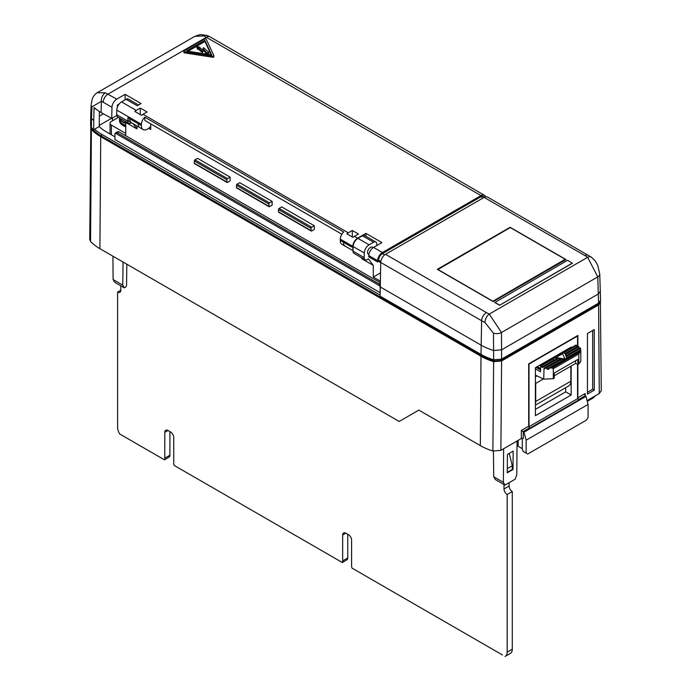 <?xml version="1.0" encoding="UTF-8"?>
<svg xmlns="http://www.w3.org/2000/svg" width="691" height="691" viewBox="0 0 691 691"><rect width="100%" height="100%" fill="white"/><g stroke="black" fill="none" stroke-linecap="round" stroke-linejoin="round"><path stroke-width="1.04" d="M206.039 38.99A0.907 0.518 0 0 0 204.761 38.99L184.108 50.909A0.907 0.518 0 0 0 184.514 51.782L212.724 56.144A0.907 0.518 0 0 0 213.83 55.505L206.272 39.223A0.907 0.518 0 0 0 206.039 38.99M196.685 47.394L196.685 46.297L197.479 48.24L197.799 47.679L202.333 51.419L203.474 49.32L207.101 53.147L208.691 52.205L203.517 47.67L202.394 49.743L198.991 47.385L200.044 47.377L196.823 46.254L197.479 49.346L197.799 48.785L202.333 52.525L203.474 50.426L206.885 54.166M150.724 126.237A8.681 5.01 -60 0 1 147.529 129.113A8.681 5.01 -60 0 1 144.816 129.951A8.335 4.811 -60 0 1 143.106 129.562A8.335 4.811 -60 0 1 141.387 125.563L141.413 124.302A6.772 3.913 -60 0 1 144.816 117.185L144.816 120.45L341.881 234.232L150.724 123.862L150.724 129.45L148.712 128.293M119.5 119.223A12.645 7.299 0 0 0 119.491 119.405L119.491 120.51A12.645 7.299 0 0 0 125.753 126.807M119.491 119.405A12.645 7.299 0 0 0 125.753 125.702M119.491 117.945L119.491 119.033A12.645 7.299 0 0 0 125.753 125.339M119.569 117.988A12.645 7.299 0 0 0 125.753 123.49M119.949 118.213A12.421 7.169 -0 0 0 125.753 122.972M368.89 254.4A4.068 2.349 -60 0 1 368.381 254.228A4.068 2.349 -60 0 1 367.759 250.971A4.068 2.349 -60 0 1 370.419 247.387A4.068 2.349 -60 0 1 372.449 247.188A4.068 2.349 -60 0 1 373.01 247.775M132.059 123.119A8.335 4.811 -60 0 1 131.549 122.886L129.632 121.78A8.335 4.811 -60 0 1 127.913 117.79L127.835 121.132A4.517 2.609 120 0 0 128.768 123.3A4.517 2.609 120 0 0 131.031 123.076L131.454 122.834M136.93 125.926L136.93 128.923L133.069 123.698M577.546 364.364L577.546 398.707L578.825 399.441A1.356 0.786 60 0 1 577.866 397.783L585.217 393.542L584.819 394.872L585.933 396.409L523.985 432.177L521.351 430.415L528.693 426.174A1.356 0.786 -120 0 0 529.652 427.833L523.268 431.521L523.268 438.526A1.356 0.786 0 0 0 521.351 438.526L500.889 450.333L492.89 451.016A53.95 31.147 180 0 1 480.323 445.617L418.832 410.108L399.182 421.458L99.893 248.665A54.192 31.285 0 0 1 90.547 241.427L89.726 239.544L90.815 126.652M587.056 400.59L599.287 393.525L601.274 390.743L600.367 301.267M598.57 303.133L597.775 276.91A6.772 3.887 -2.3 0 0 599.762 274.025L600.557 300.335L598.57 303.133L501.606 359.113L493.642 359.795L493.469 333.174L484.918 322.464A6.772 3.559 -64.1 0 1 489.28 314.085L501.493 332.501L501.606 359.113M484.918 322.464A52.11 30.084 180 0 1 481.627 320.719L481.014 354.405A52.982 30.585 0 0 0 493.642 359.795M481.014 354.405L380.11 296.145L380.724 262.459A6.772 3.913 -60 0 1 385.509 254.314L486.421 312.574A45.338 26.172 0 0 0 489.28 314.085L587.644 257.294A6.772 4.232 -55.6 0 1 591.479 257.242L487.5 197.047A6.772 3.913 -60 0 0 484.115 197.384L385.509 254.314M600.427 291.101L598.449 293.9L501.588 349.819L493.616 350.51A52.879 30.534 0 0 1 481.083 345.146L380.18 286.895M572.39 263.245L499.584 305.275L494.799 302.511L567.605 260.291L572.39 263.245M437.317 269.326L493.201 301.596L566.007 259.557L510.122 227.296L437.317 269.326M493.469 333.174A6.772 3.731 -0.3 0 0 501.493 332.501L597.775 276.91L587.644 257.294A45.338 26.172 0 0 0 585.018 255.644L484.115 197.384M437.774 269.594L510.286 227.572L565.203 259.28L565.281 259.98M492.726 301.319L565.203 259.28M492.718 301.129L437.8 269.421M572.39 263.064L499.584 305.275M499.584 305.094L494.799 302.33M592.671 330.497L592.671 389.232L587.454 392.246M587.264 401.367L593.457 397.791L595.055 395.969M526.136 453.089L527.734 454.013L586.495 420.085L588.084 417.321L588.084 404.416L526.136 440.184L526.136 453.089L523.104 451.335L522.31 449.038L522.31 438.293M523.985 432.177L526.136 440.184M585.933 396.409L588.084 404.416M124.311 287.836L114.732 282.308L113.108 279.518L122.756 285.098L124.311 287.836L125.909 286.912L126.565 285.081L126.816 264.212M380.171 287.024L380.05 292.63L114.948 139.573L114.948 134.045A2.254 1.304 -120 0 1 115.267 133.121L117.746 131.661L118.869 131.782L117.185 132.75L379.091 283.966L379.73 285.806L115.267 133.121L117.185 132.75M380.05 287.093A2.254 1.304 -120 0 0 379.73 285.806M380.266 282.697L118.869 131.782M92.11 128.301L92.594 129.062A51.644 29.817 0 0 0 101.698 136.162L481.955 355.71A51.644 29.817 0 0 0 494.264 360.961L500.638 360.408L597.629 304.411L599.123 302.77M99.418 111.501L99.21 126.539L94.598 129.2A51.644 29.817 0 0 0 101.698 134.322L380.11 295.066M114.948 136.827L106.155 131.748A45.338 26.18 0 0 1 99.176 126.557M587.1 400.754L595.055 396.159M504.948 485.099L495.369 479.571L493.728 476.781L503.385 482.353L504.948 485.099L515.166 479.2L516.79 474.613L517.049 441.005M507.272 472.333L512.299 469.431L512.29 465.743L509.232 453.391M513.016 469.483L507.272 472.799L507.41 454.445L513.154 451.128L513.016 469.483L512.29 469.059M493.728 476.781L493.426 451.163M503.385 482.353L503.635 448.753M528.693 426.174L528.693 363.855L577.866 335.463L577.866 346.528M553.284 378.711L543.705 379.16L544.033 368.268A6.772 3.913 0 0 0 545.156 368.735L545.57 367.75A6.772 3.913 0 0 0 546.495 367.957L546.996 369.141A6.772 3.913 0 0 0 548.749 369.236L549.449 368.096L551.245 367.793L553.284 368.692L553.284 378.711L554.242 378.158L554.242 373.071L577.866 359.432L577.866 397.783M492.89 451.016L493.624 361.652L501.597 360.961L598.587 304.964L600.565 302.183M493.624 361.652A53 30.603 180 0 1 480.996 356.262L480.323 445.617M122.756 285.098L123.041 262.027M480.996 356.262L100.739 136.714A53 30.603 0 0 1 91.402 129.424L90.607 127.576M113.108 279.518L112.927 256.188M587.454 394.095L587.454 333.52L594.269 329.581L594.269 390.156L587.454 394.095M112.46 118.031L112.443 120.821M592.671 389.232L594.269 390.156M518.155 440.366L518.155 446.265L522.31 448.666M571.163 347.815L571.163 347.081L535.404 367.733L535.404 415.662L571.163 395.019L571.163 366.014M535.404 409.34L565.687 391.857L571.163 395.019M565.687 391.857L565.687 387.677M577.546 398.707L529.012 426.727L529.012 364.045L577.546 336.016L577.546 346.709M556.48 355.563L558.173 356.055M555.823 357.411L554.648 356.616M557.447 355.001L558.812 355.684M558.207 355.329L558.207 356.029M557.343 355.062L557.343 355.692M557.171 355.165L557.171 355.64M555.875 357.567L562.509 353.732L564.936 358.966L555.875 357.567L555.875 358.672L563.675 359.881M564.849 350.726L565.48 351.097M567.674 349.827L567.579 349.154M566.775 349.611L566.879 350.285M566.093 350.743L565.463 350.372M550.563 359.709L549.924 359.346M549.336 359.683L549.976 360.046M540.509 368.415L537.123 366.74M536.518 367.085L540.509 368.916M541.26 365.081L540.63 364.71M540.025 365.064L540.768 365.496M560.842 354.509L559.736 353.68M560.323 353.334L561.412 354.181M542.755 363.483L543.385 363.855M544.007 363.492L543.376 363.129M543.722 362.922L544.724 363.077M547.652 361.384L547.022 361.022M546.4 361.376L547.03 361.747M545.441 362.663L544.439 362.507M558.026 354.664L559.39 355.347M555.253 357.739L554.07 356.953M545.57 367.75L559.451 359.743L560.461 359.899L546.495 367.957M553.284 368.692L578.825 353.939L580.803 350.726A6.772 3.913 0 0 0 580.811 350.579A6.772 3.913 0 0 0 580.647 349.715L580.509 348.316A6.772 3.913 0 0 0 580.146 347.789L566.274 355.805L566.542 356.383L580.509 348.316M551.245 367.793L580.224 351.063M549.449 368.096L580.742 350.026M556.929 359.346L543.705 366.99L543.066 366.619L555.927 359.19L556.929 359.346L557.438 360.529L544.033 368.268M541.468 365.694L540.828 365.332L552.403 358.646L553.405 358.802L553.914 359.985L541.787 366.99L541.468 365.694L564.245 352.548L564.383 351.728L575.957 345.051L576.596 345.414L564.651 352.315L564.383 351.728M565.73 355.744L565.324 353.766L578.186 346.338L579.136 348.005L565.73 355.744L565.324 353.766M565.601 354.345L578.825 346.709M566.542 356.383L566.68 357.783L566.136 356.616L566.274 355.805M566.68 357.783L580.647 349.715M546.996 369.141L560.962 361.082L560.461 359.899M564.651 352.315L564.789 353.706L564.245 352.548M566.68 349.672L566.775 350.346M564.21 351.097L564.841 351.46M548.697 360.054L549.336 360.417M535.879 367.457L540.509 369.659M538.989 368.51L538.989 369.253M539.74 368.787L539.74 369.521M540.371 368.908L540.371 369.65M539.386 365.427L540.561 366.109M562.647 351.995L562.647 352.738L562.042 352.505M563.096 351.745L562.647 352.738M560.271 354.846L559.684 354.371M545.76 361.747L546.391 362.119M542.115 363.855L542.746 364.217M554.605 357.368L554.605 358.102L553.871 357.541M543.359 378.988L535.715 383.401L535.715 401.471L570.844 381.19L570.844 366.195M540.828 365.332L540.509 371.784L535.404 368.839M543.066 366.619L542.746 367.543L541.787 366.99M580.811 350.579L580.811 361.333L578.825 363.967L577.866 364.52L575.638 363.431L554.242 375.783M575.638 363.431L575.638 360.719M577.235 346.891L576.596 345.414M564.789 353.706L576.916 346.709M570.205 348.368L569.565 348.005M570.844 381.19A10.391 5.994 60 0 1 568.693 385.941L535.404 405.168M535.404 376.811L536.985 375.904M535.715 401.471A10.391 5.994 60 0 1 535.404 403.76M535.404 375.135L543.705 379.16M117.6 292.077A4.517 2.609 -120 0 0 119.863 292.302A4.517 2.609 -120 0 0 120.795 290.229L117.6 292.077L117.6 427.245A9.035 5.217 -120 0 0 119.768 434.026L164.518 459.861L169.476 456.82A4.517 2.609 -120 0 0 169.9 455.231L169.9 431.599M164.795 432.341L167.991 430.493A4.517 2.609 -120 0 0 165.728 430.268A4.517 2.609 -120 0 0 164.795 432.341L164.795 458.176A4.517 2.609 -120 0 1 164.363 459.774L163.197 459.1M167.991 430.493L170.539 431.97A4.517 2.609 -120 0 1 173.735 437.498L173.735 463.341A4.517 2.609 -120 0 0 174.167 465.432L342.382 562.552L347.34 559.511A4.517 2.609 -120 0 0 347.763 557.913L347.763 534.29M342.658 535.024L345.854 533.184A4.517 2.609 -120 0 0 343.591 532.96A4.517 2.609 -120 0 0 342.658 535.024L342.658 560.867A4.517 2.609 -120 0 1 342.226 562.465L341.06 561.792M345.854 533.184L348.402 534.661A4.517 2.609 -120 0 1 351.598 540.189L351.598 566.024A4.517 2.609 -120 0 0 352.03 568.114L502.392 654.93M507.298 468.628L512.29 465.743M503.989 484.546L503.989 488.978L509.103 486.023L509.103 482.707M503.989 488.978A4.517 2.609 -120 0 0 507.185 494.506L512.29 491.56A4.517 2.609 -120 0 1 509.103 486.023M510.131 653.496A9.035 5.217 -120 0 0 510.424 653.349A9.035 5.217 -120 0 0 512.29 649.22L512.29 491.56M505.026 656.45A9.035 5.217 -120 0 0 505.311 656.303A9.035 5.217 -120 0 0 507.185 652.166L507.185 494.506M120.795 285.806L120.795 290.229M128.768 123.3L117.591 116.848A4.517 2.609 -60 0 1 116.658 114.68L127.835 121.132M125.114 99.858L125.114 94.33L141.076 103.546L137.25 105.758L126.073 99.305A4.517 2.609 -60 0 1 128.327 99.081L138.571 104.997M365.133 259.764L353.956 253.312A4.517 2.609 -60 0 1 353.023 251.144L364.2 257.596A4.517 2.609 120 0 0 365.133 259.764A4.517 2.609 120 0 0 367.396 259.54L368.502 258.9L373.287 265.387L362.119 258.935L360.935 257.346M373.606 242.221L362.438 235.769A4.517 2.609 -60 0 1 364.693 235.545L375.869 241.997A4.517 2.609 120 0 0 373.606 242.221L369.089 244.83A6.772 3.913 -60 0 0 364.304 252.984L364.2 257.596M376.802 245.547L376.802 244.07A4.517 2.609 120 0 0 375.869 241.997M136.93 128.923L125.753 122.471L124.57 120.882M362.438 235.769L357.912 238.378A6.772 3.913 -60 0 0 353.127 246.532L353.023 251.144M353.058 249.563A8.681 5.01 -60 0 1 352.781 247.43L352.807 246.35L340.292 239.121A6.772 3.913 -60 0 1 343.686 232.012L144.816 117.185M352.807 246.35A6.772 3.913 -60 0 1 357.593 238.196L365.945 233.377L381.916 242.593L373.563 247.413A6.772 3.913 120 0 0 368.778 255.566L368.744 256.836L377.597 261.941L377.632 260.68A6.772 3.913 -60 0 1 382.417 252.526L481.022 195.596A6.772 3.913 -60 0 1 484.408 195.259A6.772 3.913 -60 0 1 485.583 196.805M353.015 237.393A6.772 3.913 -60 0 1 354.405 236.348L358.439 234.016L352.315 230.483L348.273 232.815A6.772 3.913 -60 0 0 346.882 233.852L353.015 237.393M140.282 108.064L136.239 110.396A6.772 3.913 -60 0 0 134.849 111.432L141.62 115.345A6.772 3.913 -60 0 1 143.011 114.309L147.053 111.977L140.282 108.064L140.282 114.568M141.413 124.302L116.762 110.068A6.772 3.913 -60 0 1 121.547 101.914L126.073 99.305M125.114 94.33L116.762 99.15A6.772 3.913 120 0 0 111.977 107.304L111.726 118.455L116.736 115.561M184.108 52.015A0.907 0.518 0 0 0 184.514 52.887L212.724 57.249A0.907 0.518 0 0 0 213.83 56.61L213.83 55.781M116.762 110.068L116.658 114.68M143.106 129.562L139.919 127.714A8.335 4.811 -60 0 1 138.191 123.724L129.83 118.895A8.335 4.811 -60 0 0 131.549 122.886M118.455 117.349L111.381 121.435A4.517 2.609 0 0 0 110.059 123.274A4.517 2.609 0 0 0 111.381 125.123L125.753 133.415M194.948 163.586A0.907 0.518 -60 0 1 194.309 163.214L226.881 182.018A0.907 0.518 120 0 0 227.512 182.389L230.12 180.887L230.12 177.138L197.548 158.334L194.948 159.837L227.512 178.641A0.907 0.518 120 0 0 226.881 179.746L194.309 160.943A0.907 0.518 -60 0 1 194.948 159.837M237.099 187.917A0.907 0.518 -60 0 1 236.46 187.555L236.46 185.283A0.907 0.518 -60 0 1 237.099 184.177L239.699 182.674L272.142 201.401L272.142 205.149L269.542 206.652A0.907 0.518 120 0 1 268.903 206.281L268.903 204.009L236.46 185.283M279.121 212.18A0.907 0.518 -60 0 1 278.482 211.817L311.054 230.621A0.907 0.518 120 0 0 311.693 230.984L314.293 229.481L314.293 225.741L281.721 206.929L279.121 208.44L311.693 227.244A0.907 0.518 120 0 0 311.054 228.35L278.482 209.546A0.907 0.518 -60 0 1 279.121 208.44M237.099 184.177L269.542 202.904A0.907 0.518 120 0 0 268.903 204.009M278.482 211.817L278.482 209.546M311.054 230.621L311.054 228.35M311.693 227.244L314.293 225.741M269.542 202.904L272.142 201.401M194.309 163.214L194.309 160.943M226.881 182.018L226.881 179.746M227.512 178.641L230.12 177.138M380.491 272.91L373.287 277.065L373.287 265.387M373.287 277.065L380.309 281.116M125.753 135.756L125.753 122.471M119.163 104.03L117.384 105.058L117.332 107.26M95.28 108.53L93.959 109.29L94.106 107.511A52.464 30.292 0 0 0 101.111 112.529L111.726 118.455M352.315 230.483L352.315 236.987M345.69 246.454A8.335 4.811 -60 0 1 345.18 246.221L341.985 244.381A8.335 4.811 -60 0 1 340.266 240.39L340.292 239.121M345.18 246.221A8.335 4.811 -60 0 1 343.453 242.23L351.183 246.687A8.681 5.01 -60 0 1 351.183 246.506L340.266 240.39M353.032 250.695L345.258 246.203A8.681 5.01 -60 0 1 343.453 242.23M138.191 123.724L141.387 125.563M365.945 233.377L365.945 236.27M139.461 127.394L131.627 122.868A8.681 5.01 -60 0 1 129.83 118.895L127.913 117.79M93.959 109.29L93.631 129.761A52.982 30.585 180 0 1 91.411 127.576L90.625 125.719L90.694 116.451L91.488 118.308L91.411 127.576M94.598 129.2L93.631 129.761M197.799 47.679L197.799 48.785M208.665 52.24L208.691 53.311M208.665 53.345L207.179 54.209M203.474 49.32L203.474 50.426M204.925 40.363L211.679 54.909L186.492 51.004L204.925 40.363L204.925 41.469L211.126 54.822M188.004 51.246L204.925 41.469M377.597 261.941L378.556 261.388L380.715 262.64M380.819 261.44L378.59 260.153L378.556 261.388M378.59 260.153A5.416 3.127 -60 0 1 382.417 253.632L481.022 196.702A5.416 3.127 -60 0 1 483.726 196.434L484.788 197.047M118.368 105.153L117.366 105.732L118.368 105.153M103.348 113.825L99.305 116.157L103.348 113.825M91.152 104.851L92.197 98.977L93.605 96.127L95.833 93.648L97.206 92.698L105.36 92.827A6.772 4.492 110.8 0 0 101.361 101.361L91.963 106.829A6.772 3.939 2.3 0 1 91.152 104.851L90.702 116.451M91.963 106.829L91.488 118.308A52.879 30.534 180 0 0 93.7 120.502M194.836 36.338L200.304 34.55L207.214 35.491A6.772 4.526 111.2 0 0 203.966 35.897L194.836 36.338L97.25 92.68M481.022 195.596L203.966 35.897M105.36 92.827L116.762 99.15M111.415 118.386L99.219 125.425M486.421 312.574A6.772 3.913 -60 0 0 481.627 320.719L380.724 262.459M599.762 274.025L597.689 265.232L595.115 260.766L591.479 257.242M585.018 255.644A6.772 3.913 -60 0 1 588.404 255.307M585.217 393.542L585.217 395.753L578.825 399.441M521.351 438.526L521.351 430.415M523.683 431.763L585.631 395.995M379.091 283.966L380.257 283.284M101.698 134.322L101.698 136.162M597.629 303.677L597.629 304.411M500.638 359.57L500.638 360.408M494.264 359.968L494.264 360.961M481.955 354.941L481.955 355.71M501.597 360.961L500.889 450.333M599.287 393.525L598.587 304.964M91.402 129.424L90.547 241.427M100.739 136.714L99.893 248.665M551.876 368.148L579.904 351.969M578.825 363.967L578.825 353.939M507.185 652.166L512.29 649.22M342.658 560.867L347.763 557.913M164.795 458.176L169.9 455.231M354.405 236.348L357.593 238.196M143.011 114.309L348.273 232.815M136.239 110.396L121.547 101.914M373.563 247.413L382.417 252.526M484.408 195.259L210.004 36.839A6.772 3.913 120 0 0 206.609 37.167L108.012 94.097A6.772 3.913 -60 0 0 103.218 102.251L101.361 101.361L101.111 112.529M111.381 125.123L111.381 134.762M236.46 187.555L268.903 206.281M353.127 246.532L364.304 252.984M357.912 238.378L369.089 244.83M202.333 51.419L202.333 52.525M197.661 48.232L197.661 49.337M197.479 48.24L197.479 49.346M199.967 47.463L199.967 48.059M207.101 53.147L207.101 54.2M206.954 53.138L206.954 54.174M202.489 51.402L202.489 52.507M212.724 56.144L212.724 57.249M184.514 51.782L184.514 52.887M384.637 254.91L382.417 253.632M483.156 197.937L481.022 196.702M111.977 107.304L103.218 102.251M352.781 247.43L351.183 246.506M377.632 260.68L368.778 255.566M505.311 656.303L510.424 653.349M110.059 123.274L110.059 134.002M227.063 182.433L194.491 163.629M236.642 187.969L269.084 206.695M311.235 231.036L278.663 212.223M200.07 47.411L200.07 48.128M183.841 51.281L183.841 52.386M213.856 55.643L213.856 56.748M207.214 35.491L210.004 36.839"/></g></svg>
